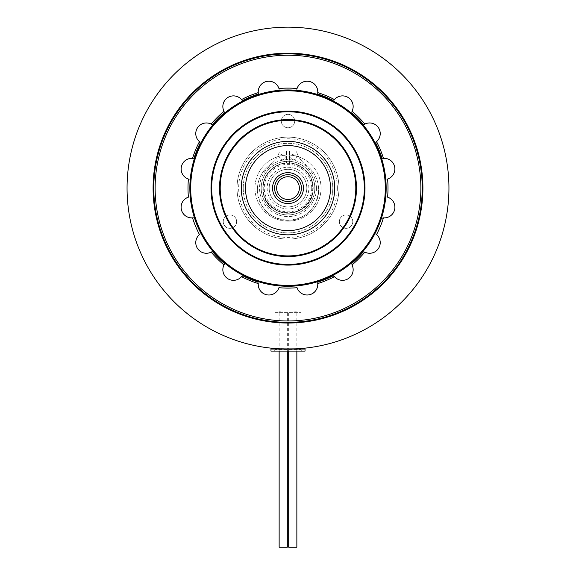 <?xml version="1.0" encoding="UTF-8"?>
<svg xmlns="http://www.w3.org/2000/svg" width="576" height="576" viewBox="0 0 576 576"><rect width="100%" height="100%" fill="white"/><g stroke="black" fill="none" stroke-linecap="round" stroke-linejoin="round"><path stroke-width="0.43" stroke-dasharray="2.88 2.16" d="M281.297 121.061A6.703 6.703 0 0 1 288 114.35A6.703 6.703 0 0 1 294.703 121.061A6.703 6.703 0 0 1 288 127.764A6.703 6.703 0 0 1 281.297 121.061A6.703 6.703 0 0 1 288 114.35A6.703 6.703 0 0 1 294.703 121.061A6.703 6.703 0 0 1 288 127.764A6.703 6.703 0 0 1 281.297 121.061M223.229 221.63A6.703 6.703 0 0 1 229.932 214.927A6.703 6.703 0 0 1 236.642 221.63A6.703 6.703 0 0 1 229.932 228.341A6.703 6.703 0 0 1 223.229 221.63A6.703 6.703 0 0 1 229.932 214.927A6.703 6.703 0 0 1 236.642 221.63A6.703 6.703 0 0 1 229.932 228.341A6.703 6.703 0 0 1 223.229 221.63M339.358 221.63A6.703 6.703 0 0 1 346.068 214.927A6.703 6.703 0 0 1 352.771 221.63A6.703 6.703 0 0 1 346.068 228.341A6.703 6.703 0 0 1 339.358 221.63A6.703 6.703 0 0 1 346.068 214.927A6.703 6.703 0 0 1 352.771 221.63A6.703 6.703 0 0 1 346.068 228.341A6.703 6.703 0 0 1 339.358 221.63M303.948 348.257L292.838 348.977L274.982 348.523L274.982 322.394M448.942 188.107A160.942 160.942 0 0 1 288 349.049A160.942 160.942 0 0 1 127.058 188.107A160.942 160.942 0 0 1 288 27.158A160.942 160.942 0 0 1 448.942 188.107M153.086 188.107A134.914 134.914 0 0 1 288 53.194A134.914 134.914 0 0 1 422.914 188.107A134.914 134.914 0 0 1 288 323.021A134.914 134.914 0 0 1 153.086 188.107M338.969 188.107A50.969 50.969 0 0 1 288 239.076A50.969 50.969 0 0 1 237.031 188.107A50.969 50.969 0 0 1 288 137.138A50.969 50.969 0 0 1 338.969 188.107A50.969 50.969 0 0 1 288 239.076A50.969 50.969 0 0 1 237.031 188.107A50.969 50.969 0 0 1 288 137.138A50.969 50.969 0 0 1 338.969 188.107A50.969 50.969 0 0 1 288 239.076A50.969 50.969 0 0 1 237.031 188.107A50.969 50.969 0 0 1 288 137.138A50.969 50.969 0 0 1 338.969 188.107A50.969 50.969 0 0 0 288 137.138A50.969 50.969 0 0 0 237.031 188.107M321.048 188.107A33.048 33.048 0 0 1 288 221.155A33.048 33.048 0 0 1 254.952 188.107A33.048 33.048 0 0 1 288 155.059A33.048 33.048 0 0 1 321.048 188.107A33.048 33.048 0 0 1 288 221.155A33.048 33.048 0 0 1 254.952 188.107A33.048 33.048 0 0 1 288 155.059A33.048 33.048 0 0 1 321.048 188.107M314.827 188.107A26.827 26.827 0 0 1 288 214.934A26.827 26.827 0 0 1 261.173 188.107A26.827 26.827 0 0 1 288 161.28A26.827 26.827 0 0 1 314.827 188.107A26.813 26.813 0 0 1 288 214.92A26.813 26.813 0 0 1 261.187 188.107A26.813 26.813 0 0 0 288 214.92A26.813 26.813 0 0 0 314.813 188.107A26.813 26.813 0 0 0 288 161.294A26.813 26.813 0 0 0 261.187 188.107A26.813 26.813 0 0 1 288 161.294A26.813 26.813 0 0 1 314.813 188.107A26.813 26.813 0 0 1 288 214.92A26.813 26.813 0 0 1 261.187 188.107A26.813 26.813 0 0 1 288 161.294A26.813 26.813 0 0 1 314.813 188.107A26.813 26.813 0 0 1 288 214.92A26.813 26.813 0 0 1 261.187 188.107A26.813 26.813 0 0 1 288 161.294A26.813 26.813 0 0 1 314.813 188.107M243.23 188.107A44.77 44.77 0 0 1 288 143.338A44.77 44.77 0 0 1 332.77 188.107A44.77 44.77 0 0 1 288 232.877A44.77 44.77 0 0 1 243.23 188.107A44.77 44.77 0 0 1 288 143.338A44.77 44.77 0 0 1 332.77 188.107A44.77 44.77 0 0 1 288 232.877A44.77 44.77 0 0 1 243.23 188.107M241.524 276.646A10.627 10.627 0 0 1 223.985 264.924L224.302 264.334M212.846 251.986L211.183 252.122A10.627 10.627 0 0 1 199.462 234.583M192.535 217.85A10.627 10.627 0 0 1 188.417 197.158M188.417 179.05A10.627 10.627 0 0 1 192.535 158.364L193.198 158.429M200.045 142.106L199.462 141.631A10.627 10.627 0 0 1 211.183 124.092M224.345 111.946L223.985 111.29A10.627 10.627 0 0 1 241.524 99.569M258.257 92.635A10.627 10.627 0 0 1 278.95 88.524M156.348 161.921A134.237 134.237 0 0 0 261.814 319.759A134.237 134.237 0 0 0 419.652 214.294A134.237 134.237 0 0 0 314.186 56.455A134.237 134.237 0 0 0 156.348 161.921M317.743 283.572A10.627 10.627 0 0 1 297.05 287.69M317.664 282.83L318.254 281.981M351.878 263.254L352.015 264.924A10.627 10.627 0 0 1 334.476 276.646L334.051 276.127M363.204 251.921L364.817 252.122A10.627 10.627 0 0 0 376.538 234.583M387.583 197.158A10.627 10.627 0 0 1 383.465 217.85M383.465 158.364A10.627 10.627 0 0 1 387.583 179.05M382.723 158.443L381.874 157.846M364.817 124.092A10.627 10.627 0 0 1 376.538 141.631M364.162 124.452L363.154 124.229M351.814 112.903L352.015 111.29A10.627 10.627 0 0 0 334.476 99.569M318.175 94.205L317.678 93.305M297.05 88.524A10.627 10.627 0 0 1 317.743 92.635M212.796 124.294L211.774 124.409M257.825 282.01L258.257 283.572A10.627 10.627 0 0 0 278.95 287.69M308.851 188.107A20.851 20.851 0 0 0 288 167.256A20.851 20.851 0 0 0 267.149 188.107A20.851 20.851 0 0 0 288 208.958A20.851 20.851 0 0 0 308.851 188.107M269.194 188.107A18.806 18.806 0 0 1 288 169.301A18.806 18.806 0 0 1 306.806 188.107A18.806 18.806 0 0 1 288 206.914A18.806 18.806 0 0 1 269.194 188.107A18.806 18.806 0 0 1 288 169.301A18.806 18.806 0 0 1 306.806 188.107A18.806 18.806 0 0 1 288 206.914A18.806 18.806 0 0 1 269.194 188.107M312.768 188.107A24.768 24.768 0 0 1 288 212.875A24.768 24.768 0 0 1 263.232 188.107A24.768 24.768 0 0 1 288 163.339A24.768 24.768 0 0 1 312.768 188.107M283.867 214.596A26.813 26.813 0 0 1 283.19 214.488A26.813 26.813 0 0 0 283.867 214.596M279.504 213.538A26.813 26.813 0 0 1 278.863 213.314A26.813 26.813 0 0 0 279.504 213.538M275.386 211.766A26.813 26.813 0 0 1 274.788 211.435A26.813 26.813 0 0 0 275.386 211.766M271.613 209.333A26.813 26.813 0 0 1 271.08 208.908A26.813 26.813 0 0 0 271.613 209.333M268.301 206.302A26.813 26.813 0 0 1 267.847 205.79A26.813 26.813 0 0 0 268.301 206.302M265.543 202.759A26.813 26.813 0 0 1 265.183 202.183A26.813 26.813 0 0 0 265.543 202.759M263.419 198.814A26.813 26.813 0 0 1 263.153 198.18A26.813 26.813 0 0 0 263.419 198.814M261.972 194.558A26.813 26.813 0 0 1 261.821 193.896A26.813 26.813 0 0 0 261.972 194.558M261.266 190.13A26.813 26.813 0 0 1 261.223 189.446A26.813 26.813 0 0 0 261.266 190.13M314.575 191.686A26.813 26.813 0 0 1 314.474 192.362A26.813 26.813 0 0 0 314.575 191.686M313.603 196.07A26.813 26.813 0 0 1 313.394 196.718A26.813 26.813 0 0 0 313.603 196.07M311.918 200.225A26.813 26.813 0 0 1 311.602 200.83A26.813 26.813 0 0 0 311.918 200.225M309.564 204.048A26.813 26.813 0 0 1 309.146 204.588A26.813 26.813 0 0 0 309.564 204.048M306.605 207.418A26.813 26.813 0 0 1 306.108 207.886A26.813 26.813 0 0 0 306.605 207.418M303.12 210.247A26.813 26.813 0 0 1 302.551 210.629A26.813 26.813 0 0 0 303.12 210.247M299.218 212.458A26.813 26.813 0 0 1 298.591 212.738A26.813 26.813 0 0 0 299.218 212.458M294.998 213.991A26.813 26.813 0 0 1 294.336 214.157A26.813 26.813 0 0 0 294.998 213.991M290.585 214.798A26.813 26.813 0 0 1 289.901 214.855A26.813 26.813 0 0 0 290.585 214.798M288.338 214.92A26.813 26.813 0 0 1 287.662 214.92A26.813 26.813 0 0 0 288.338 214.92M292.81 214.488A26.813 26.813 0 0 1 292.133 214.596A26.813 26.813 0 0 0 292.81 214.488M297.137 213.314A26.813 26.813 0 0 1 296.496 213.538A26.813 26.813 0 0 0 297.137 213.314M301.212 211.435A26.813 26.813 0 0 1 300.614 211.766A26.813 26.813 0 0 0 301.212 211.435M304.92 208.908A26.813 26.813 0 0 1 304.387 209.333A26.813 26.813 0 0 0 304.92 208.908M308.153 205.79A26.813 26.813 0 0 1 307.699 206.302A26.813 26.813 0 0 0 308.153 205.79M310.817 202.183A26.813 26.813 0 0 1 310.457 202.759A26.813 26.813 0 0 0 310.817 202.183M312.847 198.18A26.813 26.813 0 0 1 312.581 198.814A26.813 26.813 0 0 0 312.847 198.18M314.179 193.896A26.813 26.813 0 0 1 314.028 194.558A26.813 26.813 0 0 0 314.179 193.896M314.777 189.446A26.813 26.813 0 0 1 314.734 190.13A26.813 26.813 0 0 0 314.777 189.446M261.526 192.362A26.813 26.813 0 0 1 261.425 191.686A26.813 26.813 0 0 0 261.526 192.362M262.606 196.718A26.813 26.813 0 0 1 262.397 196.07A26.813 26.813 0 0 0 262.606 196.718M264.398 200.83A26.813 26.813 0 0 1 264.082 200.225A26.813 26.813 0 0 0 264.398 200.83M266.854 204.588A26.813 26.813 0 0 1 266.436 204.048A26.813 26.813 0 0 0 266.854 204.588M269.892 207.886A26.813 26.813 0 0 1 269.395 207.418A26.813 26.813 0 0 0 269.892 207.886M273.449 210.629A26.813 26.813 0 0 1 272.88 210.247A26.813 26.813 0 0 0 273.449 210.629M277.409 212.738A26.813 26.813 0 0 1 276.782 212.458A26.813 26.813 0 0 0 277.409 212.738M281.664 214.157A26.813 26.813 0 0 1 281.002 213.991A26.813 26.813 0 0 0 281.664 214.157M286.099 214.855A26.813 26.813 0 0 1 285.415 214.798A26.813 26.813 0 0 0 286.099 214.855M313.142 188.107A25.142 25.142 0 0 1 288 213.25A25.142 25.142 0 0 1 262.858 188.107A25.142 25.142 0 0 1 288 162.965A25.142 25.142 0 0 1 313.142 188.107A25.142 25.142 0 0 1 288 213.25A25.142 25.142 0 0 1 262.858 188.107A25.142 25.142 0 0 1 288 162.965A25.142 25.142 0 0 1 313.142 188.107M261.187 187.884A26.813 26.813 0 0 1 261.202 187.207A26.813 26.813 0 0 0 261.187 187.884M261.598 183.42A26.813 26.813 0 0 1 261.727 182.75A26.813 26.813 0 0 0 261.598 183.42M262.75 179.078A26.813 26.813 0 0 1 262.987 178.445A26.813 26.813 0 0 0 262.75 179.078M264.614 174.996A26.813 26.813 0 0 1 264.953 174.406A26.813 26.813 0 0 0 264.614 174.996M267.127 171.281A26.813 26.813 0 0 1 267.559 170.755A26.813 26.813 0 0 0 267.127 171.281M270.223 168.034A26.813 26.813 0 0 1 270.742 167.587A26.813 26.813 0 0 0 270.223 168.034M273.823 165.348A26.813 26.813 0 0 1 274.406 164.995A26.813 26.813 0 0 0 273.823 165.348M277.812 163.303A26.813 26.813 0 0 1 278.446 163.051A26.813 26.813 0 0 0 277.812 163.303M282.096 161.95A26.813 26.813 0 0 1 282.758 161.813A26.813 26.813 0 0 0 282.096 161.95M286.538 161.33A26.813 26.813 0 0 1 287.215 161.302A26.813 26.813 0 0 0 286.538 161.33M291.024 161.467A26.813 26.813 0 0 1 291.701 161.554A26.813 26.813 0 0 0 291.024 161.467M295.423 162.338A26.813 26.813 0 0 1 296.078 162.54A26.813 26.813 0 0 0 295.423 162.338M299.614 163.944A26.813 26.813 0 0 1 300.226 164.246A26.813 26.813 0 0 0 299.614 163.944M303.48 166.219A26.813 26.813 0 0 1 304.034 166.615A26.813 26.813 0 0 0 303.48 166.219M306.914 169.106A26.813 26.813 0 0 1 307.397 169.589A26.813 26.813 0 0 0 306.914 169.106M309.823 172.526A26.813 26.813 0 0 1 310.212 173.088A26.813 26.813 0 0 0 309.823 172.526M312.113 176.386A26.813 26.813 0 0 1 312.401 176.998A26.813 26.813 0 0 0 312.113 176.386M313.733 180.569A26.813 26.813 0 0 1 313.913 181.224A26.813 26.813 0 0 0 313.733 180.569M314.626 184.968A26.813 26.813 0 0 1 314.698 185.645A26.813 26.813 0 0 0 314.626 184.968M314.798 187.207A26.813 26.813 0 0 1 314.813 187.884A26.813 26.813 0 0 0 314.798 187.207M314.273 182.75A26.813 26.813 0 0 1 314.402 183.42A26.813 26.813 0 0 0 314.273 182.75M313.013 178.445A26.813 26.813 0 0 1 313.25 179.078A26.813 26.813 0 0 0 313.013 178.445M311.047 174.406A26.813 26.813 0 0 1 311.386 174.996A26.813 26.813 0 0 0 311.047 174.406M308.441 170.755A26.813 26.813 0 0 1 308.873 171.281A26.813 26.813 0 0 0 308.441 170.755M305.258 167.587A26.813 26.813 0 0 1 305.777 168.034A26.813 26.813 0 0 0 305.258 167.587M301.594 164.995A26.813 26.813 0 0 1 302.177 165.348A26.813 26.813 0 0 0 301.594 164.995M297.554 163.051A26.813 26.813 0 0 1 298.188 163.303A26.813 26.813 0 0 0 297.554 163.051M293.242 161.813A26.813 26.813 0 0 1 293.904 161.95A26.813 26.813 0 0 0 293.242 161.813M288.785 161.302A26.813 26.813 0 0 1 289.462 161.33A26.813 26.813 0 0 0 288.785 161.302M284.299 161.554A26.813 26.813 0 0 1 284.976 161.467A26.813 26.813 0 0 0 284.299 161.554M279.922 162.54A26.813 26.813 0 0 1 280.577 162.338A26.813 26.813 0 0 0 279.922 162.54M275.774 164.246A26.813 26.813 0 0 1 276.386 163.944A26.813 26.813 0 0 0 275.774 164.246M271.966 166.615A26.813 26.813 0 0 1 272.52 166.219A26.813 26.813 0 0 0 271.966 166.615M268.603 169.589A26.813 26.813 0 0 1 269.086 169.106A26.813 26.813 0 0 0 268.603 169.589M265.788 173.088A26.813 26.813 0 0 1 266.177 172.526A26.813 26.813 0 0 0 265.788 173.088M263.599 176.998A26.813 26.813 0 0 1 263.887 176.386A26.813 26.813 0 0 0 263.599 176.998M262.087 181.224A26.813 26.813 0 0 1 262.267 180.569A26.813 26.813 0 0 0 262.087 181.224M261.302 185.645A26.813 26.813 0 0 1 261.374 184.968A26.813 26.813 0 0 0 261.302 185.645M189.842 188.107A98.158 98.158 0 0 0 288 286.258A98.158 98.158 0 0 0 386.158 188.107A98.158 98.158 0 0 0 288 89.95A98.158 98.158 0 0 0 189.842 188.107M311.746 188.107A23.746 23.746 0 0 1 288 211.853A23.746 23.746 0 0 1 264.254 188.107A23.746 23.746 0 0 1 288 164.362A23.746 23.746 0 0 1 311.746 188.107M288 234.85A46.742 46.742 0 0 0 334.742 188.107A46.742 46.742 0 0 0 288 141.365A46.742 46.742 0 0 0 241.258 188.107A46.742 46.742 0 0 0 288 234.85M290.038 201.362A13.406 13.406 0 0 1 289.325 201.449A13.406 13.406 0 0 0 290.038 201.362M293.27 200.441A13.406 13.406 0 0 1 292.601 200.7A13.406 13.406 0 0 0 293.27 200.441M296.172 198.742A13.406 13.406 0 0 1 295.589 199.166M298.555 196.373A13.406 13.406 0 0 1 298.102 196.927A13.406 13.406 0 0 0 298.555 196.373M300.283 193.486A13.406 13.406 0 0 1 299.974 194.141A13.406 13.406 0 0 0 300.283 193.486M301.234 190.267A13.406 13.406 0 0 1 301.097 190.973A13.406 13.406 0 0 0 301.234 190.267M274.903 190.973A13.406 13.406 0 0 1 274.766 190.267A13.406 13.406 0 0 0 274.903 190.973M276.026 194.141A13.406 13.406 0 0 1 275.717 193.486A13.406 13.406 0 0 0 276.026 194.141M277.898 196.927A13.406 13.406 0 0 1 277.445 196.373A13.406 13.406 0 0 0 277.898 196.927M280.411 199.166A13.406 13.406 0 0 1 279.828 198.742A13.406 13.406 0 0 0 280.411 199.166M283.399 200.7A13.406 13.406 0 0 1 282.73 200.441A13.406 13.406 0 0 0 283.399 200.7M286.675 201.449A13.406 13.406 0 0 1 285.962 201.362A13.406 13.406 0 0 0 286.675 201.449M288.36 201.514A13.406 13.406 0 0 1 287.64 201.514A13.406 13.406 0 0 0 288.36 201.514M285.012 201.182A13.406 13.406 0 0 1 284.321 201.002A13.406 13.406 0 0 0 285.012 201.182M281.858 200.023A13.406 13.406 0 0 1 281.225 199.678A13.406 13.406 0 0 0 281.858 200.023M279.086 198.122A13.406 13.406 0 0 1 278.561 197.633A13.406 13.406 0 0 0 279.086 198.122M276.876 195.595A13.406 13.406 0 0 1 276.487 194.983A13.406 13.406 0 0 0 276.876 195.595M275.364 192.593A13.406 13.406 0 0 1 275.141 191.909A13.406 13.406 0 0 0 275.364 192.593M274.644 189.31A13.406 13.406 0 0 1 274.601 188.59A13.406 13.406 0 0 0 274.644 189.31M301.399 188.59A13.406 13.406 0 0 1 301.356 189.31A13.406 13.406 0 0 0 301.399 188.59M300.859 191.909A13.406 13.406 0 0 1 300.636 192.593A13.406 13.406 0 0 0 300.859 191.909M299.513 194.983A13.406 13.406 0 0 1 299.124 195.595A13.406 13.406 0 0 0 299.513 194.983M297.439 197.633A13.406 13.406 0 0 1 296.914 198.122A13.406 13.406 0 0 0 297.439 197.633M294.775 199.678A13.406 13.406 0 0 1 294.142 200.023A13.406 13.406 0 0 0 294.775 199.678M291.679 201.002A13.406 13.406 0 0 1 290.988 201.182M301.406 188.107A13.406 13.406 0 0 1 288 201.514A13.406 13.406 0 0 1 274.594 188.107A13.406 13.406 0 0 1 288 174.694A13.406 13.406 0 0 1 301.406 188.107M301.097 185.242A13.406 13.406 0 0 1 301.234 185.947A13.406 13.406 0 0 0 301.097 185.242M299.974 182.074A13.406 13.406 0 0 1 300.283 182.722A13.406 13.406 0 0 0 299.974 182.074M298.102 179.287A13.406 13.406 0 0 1 298.555 179.842A13.406 13.406 0 0 0 298.102 179.287M295.589 177.048A13.406 13.406 0 0 1 296.172 177.473A13.406 13.406 0 0 0 295.589 177.048M292.601 175.507A13.406 13.406 0 0 1 293.27 175.774A13.406 13.406 0 0 0 292.601 175.507M289.325 174.766A13.406 13.406 0 0 1 290.038 174.852A13.406 13.406 0 0 0 289.325 174.766M285.962 174.852A13.406 13.406 0 0 1 286.675 174.766A13.406 13.406 0 0 0 285.962 174.852M282.73 175.774A13.406 13.406 0 0 1 283.399 175.507A13.406 13.406 0 0 0 282.73 175.774M279.828 177.473A13.406 13.406 0 0 1 280.411 177.048A13.406 13.406 0 0 0 279.828 177.473M277.445 179.842A13.406 13.406 0 0 1 277.898 179.287A13.406 13.406 0 0 0 277.445 179.842M274.766 185.947A13.406 13.406 0 0 1 274.903 185.242A13.406 13.406 0 0 0 274.766 185.947M274.601 187.625A13.406 13.406 0 0 1 274.644 186.905A13.406 13.406 0 0 0 274.601 187.625M275.141 184.306A13.406 13.406 0 0 1 275.364 183.622A13.406 13.406 0 0 0 275.141 184.306M276.487 181.231A13.406 13.406 0 0 1 276.876 180.619A13.406 13.406 0 0 0 276.487 181.231M278.561 178.582A13.406 13.406 0 0 1 279.086 178.092A13.406 13.406 0 0 0 278.561 178.582M281.225 176.53A13.406 13.406 0 0 1 281.858 176.184A13.406 13.406 0 0 0 281.225 176.53M284.321 175.212A13.406 13.406 0 0 1 285.012 175.032A13.406 13.406 0 0 0 284.321 175.212M287.64 174.701A13.406 13.406 0 0 1 288.36 174.701A13.406 13.406 0 0 0 287.64 174.701M290.988 175.032A13.406 13.406 0 0 1 291.679 175.212A13.406 13.406 0 0 0 290.988 175.032M294.142 176.184A13.406 13.406 0 0 1 294.775 176.53A13.406 13.406 0 0 0 294.142 176.184M296.914 178.092A13.406 13.406 0 0 1 297.439 178.582A13.406 13.406 0 0 0 296.914 178.092M299.124 180.619A13.406 13.406 0 0 1 299.513 181.231A13.406 13.406 0 0 0 299.124 180.619M300.636 183.622A13.406 13.406 0 0 1 300.859 184.306A13.406 13.406 0 0 0 300.636 183.622M301.356 186.905A13.406 13.406 0 0 1 301.399 187.625A13.406 13.406 0 0 0 301.356 186.905M287.316 351.094L287.316 312.12L279.144 311.803L287.316 312.12M279.144 351.094L279.144 311.803M287.316 547.2L279.144 547.2M296.856 351.094L296.856 311.803L288.684 312.12L296.856 311.803M288.684 351.094L288.684 312.12M296.856 547.2L288.684 547.2M270.965 349.049L305.035 349.049M270.965 351.094L305.035 351.094M301.018 349.049L301.018 349.733L274.982 349.733L273.622 351.094L302.378 351.094L273.622 351.094M274.982 349.049L274.982 349.733L301.018 349.733L302.378 351.094M274.982 312.667L301.018 312.667L274.982 312.667L274.982 321.71M301.018 312.667L301.018 321.71M301.018 322.394L301.018 348.523M272.383 162.965A25.142 25.142 0 0 0 279.619 151.106A25.142 25.142 0 0 1 272.383 162.965L270.079 164.837C261.871 171.058 257.63 179.345 257.357 189.691C256.982 206.143 271.591 220.716 288 220.334C304.416 220.716 319.025 206.136 318.643 189.691L318.578 191.65C315.9 209.232 305.705 218.794 288 220.334C270.281 218.786 260.093 209.225 257.422 191.65L257.357 189.691C257.638 179.338 261.878 171.05 270.079 164.837L272.383 162.965L286.603 163.001C272.326 163.418 260.726 177.566 263.11 191.65C265.5 219.701 310.507 219.686 312.89 191.65C315.252 177.566 303.718 163.433 289.397 163.001L289.397 163.001M296.381 157.032A2.794 2.794 0 0 0 293.587 154.238A2.794 2.794 0 0 0 290.794 157.032A2.794 2.794 0 0 1 293.587 154.238A2.794 2.794 0 0 1 296.381 157.032A2.794 2.794 0 0 1 293.587 159.826A2.794 2.794 0 0 1 290.794 157.032A2.794 2.794 0 0 0 293.587 159.826A2.794 2.794 0 0 0 296.381 157.032M285.206 157.032A2.794 2.794 0 0 0 282.413 154.238A2.794 2.794 0 0 0 279.619 157.032A2.794 2.794 0 0 1 282.413 154.238A2.794 2.794 0 0 1 285.206 157.032A2.794 2.794 0 0 1 282.413 159.826A2.794 2.794 0 0 1 279.619 157.032A2.794 2.794 0 0 0 282.413 159.826A2.794 2.794 0 0 0 285.206 157.032M286.603 151.106L286.603 162.965L286.603 151.106L279.619 151.106L286.603 151.106M305.921 164.837C314.129 171.058 318.37 179.338 318.643 189.691C318.37 179.338 314.129 171.05 305.921 164.837L303.617 162.965A25.142 25.142 0 0 1 296.381 151.106A25.142 25.142 0 0 0 303.617 162.965L305.921 164.837M289.397 151.106L296.381 151.106L289.397 151.106L289.397 162.965L289.397 151.106M289.397 162.965L303.617 162.965M316.462 188.107A28.462 28.462 0 0 1 288 216.569A28.462 28.462 0 0 1 259.538 188.107A28.462 28.462 0 0 1 288 159.646A28.462 28.462 0 0 1 316.462 188.107M337.334 188.107A49.334 49.334 0 0 1 288 237.442A49.334 49.334 0 0 1 238.666 188.107A49.334 49.334 0 0 1 288 138.773A49.334 49.334 0 0 1 337.334 188.107"/><path stroke-width="0.86" d="M274.982 349.049L274.982 348.523L272.052 348.257C271.058 349.121 304.906 349.121 303.948 348.257M448.942 188.107A160.942 160.942 0 0 1 288 349.049A160.942 160.942 0 0 1 127.058 188.107A160.942 160.942 0 0 1 288 27.158A160.942 160.942 0 0 1 448.942 188.107M153.086 188.107A134.914 134.914 0 0 1 288 53.194A134.914 134.914 0 0 1 422.914 188.107A134.914 134.914 0 0 1 288 323.021A134.914 134.914 0 0 1 153.086 188.107M241.999 276.062L241.524 276.646L243.014 275.882A98.633 98.633 0 0 0 257.825 282.01L258.257 283.572A99.994 99.994 0 0 1 241.524 276.646A10.627 10.627 0 0 1 223.985 264.924A99.994 99.994 0 0 1 211.183 252.122L212.054 251.806M351.835 263.462L351.878 263.254A98.633 98.633 0 0 0 363.204 251.921L364.817 252.122A10.627 10.627 0 0 0 376.538 234.583A99.994 99.994 0 0 0 383.465 217.85L381.902 218.282L383.465 217.85A10.627 10.627 0 0 0 387.583 197.158A99.994 99.994 0 0 0 387.583 179.05L386.942 179.244L387.583 179.05A10.627 10.627 0 0 0 383.465 158.364A99.994 99.994 0 0 0 376.538 141.631L376.02 142.056L376.538 141.631A10.627 10.627 0 0 0 364.817 124.092L363.154 124.229A98.633 98.633 0 0 0 351.814 112.903L352.015 111.29A10.627 10.627 0 0 0 334.476 99.569A99.994 99.994 0 0 0 317.743 92.635L317.678 93.305L317.743 92.635A10.627 10.627 0 0 0 297.05 88.524A99.994 99.994 0 0 0 278.95 88.524L279.137 89.165L278.95 88.524A10.627 10.627 0 0 0 258.257 92.635L258.336 93.384L258.257 92.635A99.994 99.994 0 0 0 241.524 99.569L241.949 100.087L241.524 99.569A10.627 10.627 0 0 0 223.985 111.29A99.994 99.994 0 0 0 211.183 124.092L211.774 124.409L211.183 124.092A10.627 10.627 0 0 0 199.462 141.631L200.225 143.122A98.633 98.633 0 0 0 194.098 157.932L192.535 158.364A10.627 10.627 0 0 0 188.417 179.05L189.137 179.266L188.417 179.05A99.994 99.994 0 0 0 188.417 197.158L189.058 196.97L188.417 197.158A10.627 10.627 0 0 0 192.535 217.85L193.277 217.771L192.535 217.85A99.994 99.994 0 0 0 199.462 234.583L199.98 234.158L199.462 234.583A10.627 10.627 0 0 0 211.183 252.122M223.985 111.29L224.122 112.954L224.345 111.946M157.68 162.187A132.869 132.869 0 0 0 262.08 318.427A132.869 132.869 0 0 0 418.32 214.027A132.869 132.869 0 0 0 313.92 57.787A132.869 132.869 0 0 0 157.68 162.187M419.652 214.294A134.237 134.237 0 0 1 261.814 319.759A134.237 134.237 0 0 1 156.348 161.921A134.237 134.237 0 0 1 314.186 56.455A134.237 134.237 0 0 1 419.652 214.294M258.257 283.572A10.627 10.627 0 0 0 278.95 287.69A99.994 99.994 0 0 0 297.05 287.69L296.863 287.05L297.05 287.69A10.627 10.627 0 0 0 317.743 283.572L317.664 282.83L317.743 283.572A99.994 99.994 0 0 0 334.476 276.646A10.627 10.627 0 0 0 352.015 264.924L351.878 263.254M334.476 276.646L333.065 275.839A98.633 98.633 0 0 1 318.254 281.981L317.794 282.65M364.817 252.122A99.994 99.994 0 0 1 352.015 264.924M375.955 234.108L376.538 234.583L375.955 234.108M386.863 196.949L387.583 197.158L386.863 196.949M382.723 158.443L383.465 158.364L381.874 157.846A98.633 98.633 0 0 0 375.739 143.042L376.02 142.056M364.162 124.452L364.817 124.092A99.994 99.994 0 0 0 352.015 111.29M334.001 100.152L334.476 99.569L332.986 100.332A98.633 98.633 0 0 0 318.175 94.205L317.678 93.305M296.842 89.244L297.05 88.524L296.842 89.244M241.949 100.087L242.935 100.368A98.633 98.633 0 0 1 257.746 94.234L258.336 93.384M224.122 112.954A98.633 98.633 0 0 0 212.796 124.294L211.774 124.409M192.535 158.364A99.994 99.994 0 0 1 199.462 141.631M193.198 158.429L194.098 157.932M224.186 263.311L224.302 264.334L224.186 263.311A98.633 98.633 0 0 1 212.846 251.986L211.838 251.762M224.302 264.334L223.985 264.924M279.158 286.97L278.95 287.69L279.158 286.97M355.795 188.107A67.795 67.795 0 0 0 288 120.305A67.795 67.795 0 0 0 220.205 188.107A67.795 67.795 0 0 0 288 255.902A67.795 67.795 0 0 0 355.795 188.107M356.141 188.107A68.141 68.141 0 0 0 288 119.966A68.141 68.141 0 0 0 219.859 188.107A68.141 68.141 0 0 0 288 256.248A68.141 68.141 0 0 0 356.141 188.107M356.479 188.107A68.479 68.479 0 0 0 288 119.628A68.479 68.479 0 0 0 219.521 188.107A68.479 68.479 0 0 0 288 256.586A68.479 68.479 0 0 0 356.479 188.107M211.687 188.107A76.313 76.313 0 0 0 288 264.42A76.313 76.313 0 0 0 364.313 188.107A76.313 76.313 0 0 0 288 111.787A76.313 76.313 0 0 0 211.687 188.107M211.342 188.107A76.658 76.658 0 0 0 288 264.766A76.658 76.658 0 0 0 364.658 188.107A76.658 76.658 0 0 0 288 111.449A76.658 76.658 0 0 0 211.342 188.107M211.003 188.107A76.997 76.997 0 0 0 288 265.104A76.997 76.997 0 0 0 364.997 188.107A76.997 76.997 0 0 0 288 111.11A76.997 76.997 0 0 0 211.003 188.107M386.158 188.107A98.158 98.158 0 0 1 288 286.258A98.158 98.158 0 0 1 189.842 188.107A98.158 98.158 0 0 1 288 89.95A98.158 98.158 0 0 1 386.158 188.107M385.294 188.107A97.294 97.294 0 0 1 288 285.401A97.294 97.294 0 0 1 190.706 188.107A97.294 97.294 0 0 1 288 90.814A97.294 97.294 0 0 1 385.294 188.107M288 203.566A15.458 15.458 0 0 1 272.542 188.107A15.458 15.458 0 0 1 288 172.649A15.458 15.458 0 0 1 303.458 188.107A15.458 15.458 0 0 1 288 203.566M288 174.686A13.414 13.414 0 0 0 274.586 188.107A13.414 13.414 0 0 0 288 201.521A13.414 13.414 0 0 0 301.414 188.107A13.414 13.414 0 0 0 288 174.686M288 230.623A42.516 42.516 0 0 0 330.516 188.107A42.516 42.516 0 0 0 288 145.591A42.516 42.516 0 0 0 245.484 188.107A42.516 42.516 0 0 0 288 230.623M288 234.85A46.742 46.742 0 0 0 334.742 188.107A46.742 46.742 0 0 0 288 141.365A46.742 46.742 0 0 0 241.258 188.107A46.742 46.742 0 0 0 288 234.85M276.631 188.107A11.369 11.369 0 0 0 288 199.469A11.369 11.369 0 0 0 299.369 188.107A11.369 11.369 0 0 0 288 176.738A11.369 11.369 0 0 0 276.631 188.107M301.406 188.107A13.406 13.406 0 0 1 288 201.514A13.406 13.406 0 0 1 274.594 188.107A13.406 13.406 0 0 1 288 174.694A13.406 13.406 0 0 1 301.406 188.107M296.172 198.742A13.406 13.406 0 0 1 295.589 199.166M291.679 201.002A13.406 13.406 0 0 1 290.988 201.182M275.717 182.722A13.406 13.406 0 0 1 276.026 182.074A13.406 13.406 0 0 0 275.717 182.722M279.144 351.094L279.144 547.2L287.316 547.2L287.316 351.094M288.684 351.094L288.684 547.2L296.856 547.2L296.856 351.094M305.035 349.049L305.035 351.094L270.965 351.094L270.965 349.049L305.035 349.049M274.982 321.71L274.982 322.394M301.018 321.71L301.018 322.394M301.018 348.523L301.018 349.049"/></g></svg>
